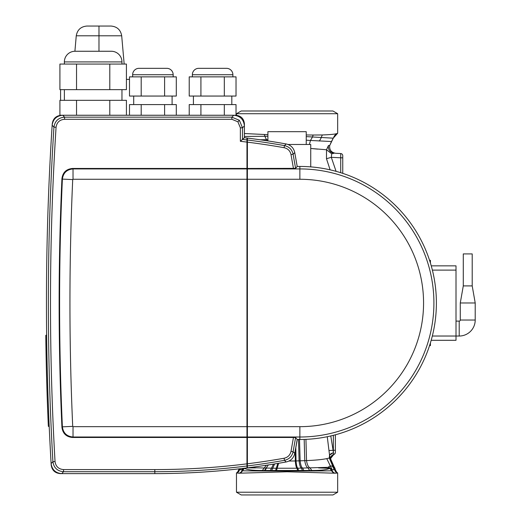 <?xml version="1.0" encoding="UTF-8"?>
<svg xmlns="http://www.w3.org/2000/svg" width="521" height="521" viewBox="0 0 521 521"><rect width="100%" height="100%" fill="white"/><g stroke="black" fill="none" stroke-linecap="round" stroke-linejoin="round"><path stroke-width="0.78" d="M306.237 144.48L306.237 131.676L267.898 131.676L267.898 140.93M121.966 64.057L121.966 61.927A10.667 10.667 0 0 0 111.299 51.26L75.037 51.26A10.667 10.667 0 0 0 64.37 61.927L64.37 64.057M121.966 100.325L121.966 89.658M64.37 100.325L64.37 89.658M173.161 76.861L173.161 74.724A6.402 6.402 0 0 0 166.759 68.323L139.029 68.323A6.402 6.402 0 0 0 132.634 74.724L132.634 76.861M172.093 104.591L172.093 96.053M133.695 104.591L133.695 96.053M232.887 76.861L232.887 74.724A6.402 6.402 0 0 0 226.492 68.323L198.755 68.323A6.402 6.402 0 0 0 192.36 74.724L192.36 76.861M231.819 104.591L231.819 96.053M193.428 104.591L193.428 96.053M310.744 166.883L310.744 144.48L288.022 144.48M126.421 79.381L129.495 79.381M52.243 123.835A2773.062 2773.062 0 0 0 46.636 334.964L45.789 335.4A2773.915 2773.915 0 0 0 48.342 426.282L49.215 426.692A2773.062 2773.062 0 0 0 51.188 464.993C51.963 470.268 55.011 473.146 60.332 473.622L154.815 473.622A746.593 746.593 0 0 0 286.14 461.977C290.809 460.909 293.681 458.031 294.756 453.342L297.198 439.49L299.868 439.49A136.522 136.522 0 0 0 436.39 302.968A136.522 136.522 0 0 0 299.868 166.446L297.198 166.446L294.756 152.594C293.694 147.925 290.822 145.046 286.14 143.959A746.593 746.593 0 0 0 244.408 137.713L244.408 123.79C243.861 118.638 241.015 115.799 235.863 115.252L61.413 115.252C56.112 115.708 53.057 118.567 52.243 123.835M126.421 115.252L126.421 100.325L59.915 100.325L59.915 115.252L62.787 115.252L64.571 117.16L231.852 117.16L239.38 120.279L242.499 127.814L240.37 127.814L237.876 121.784L231.852 119.289L64.571 119.289C59.648 119.713 56.815 122.376 56.066 127.267A2769.024 2769.024 0 0 0 55.037 461.547C55.747 466.464 58.586 469.141 63.542 469.584L154.815 469.584A742.555 742.555 0 0 0 246.967 463.84L246.967 465.989A744.685 744.685 0 0 1 154.815 471.713L154.815 473.622A746.593 746.593 0 0 0 246.967 467.91L246.967 465.989M109.794 100.325L109.794 115.252M76.541 100.325L76.541 115.252M129.495 115.252L129.495 104.591L141.198 104.591L141.198 115.252M141.198 104.591L164.597 104.591L164.597 115.252M164.597 104.591L176.293 104.591L176.293 115.252M189.221 115.252L189.221 104.591L200.924 104.591L200.924 115.252M200.924 104.591L224.323 104.591L224.323 115.252M224.323 104.591L236.026 104.591L236.026 115.252L234.131 115.252M224.323 96.053L236.026 96.053L236.026 76.861L224.323 76.861L224.323 96.053L189.221 96.053L189.221 76.861L224.323 76.861M200.924 76.861L200.924 96.053M164.597 96.053L176.293 96.053L176.293 76.861L164.597 76.861L164.597 96.053L129.495 96.053L129.495 76.861L164.597 76.861M141.198 76.861L141.198 96.053M118.104 89.658L126.421 89.658L126.421 64.057L109.794 64.057L109.794 89.658L118.104 89.658M109.794 64.057L59.915 64.057L59.915 89.658L109.794 89.658M76.541 64.057L76.541 89.658M111.064 26.05C117.082 26.597 120.625 29.84 121.693 35.786L98.977 35.786L98.977 26.05L86.883 26.05L111.064 26.05C117.082 26.597 120.625 29.84 121.693 35.786L124.167 64.057M74.907 51.26L76.255 35.786L98.977 35.786L98.977 51.26M76.255 35.786C77.329 29.84 80.866 26.597 86.883 26.05C80.866 26.597 77.329 29.84 76.255 35.786M246.967 139.947L246.967 142.096A742.555 742.555 0 0 0 240.37 141.302L242.499 139.407A744.685 744.685 0 0 1 246.967 139.947L246.967 138.026A746.593 746.593 0 0 0 244.408 137.713L244.408 125.906L242.499 127.814L242.499 139.407L244.408 137.713M246.967 179.27L73.025 179.27L73.025 168.928L246.967 168.928L246.967 437.008L73.025 437.008L73.025 426.666L246.967 426.666M73.025 179.27L72.712 179.569A2749.577 2749.577 0 0 0 72.712 426.367L73.025 426.666M72.575 437.477C66.33 436.924 62.781 433.531 61.934 427.305L62.383 426.836C63.236 433.036 66.786 436.429 73.025 437.008L72.575 437.477L246.967 437.477L246.967 437.008M246.967 168.928L246.967 168.459L72.575 168.459L73.025 168.928C66.786 169.507 63.236 172.9 62.383 179.107L61.934 178.631A2760.382 2760.382 0 0 0 61.934 427.305M154.815 469.584L154.815 471.713L63.542 471.713L61.738 473.622L154.815 473.622M61.738 473.622C55.565 473.081 52.015 469.734 51.11 463.586L52.908 461.671A2771.153 2771.153 0 0 1 53.943 127.137L52.152 125.222A2773.062 2773.062 0 0 0 51.11 463.586M52.152 125.222C53.077 119.12 56.62 115.799 62.787 115.252L233.753 115.252C240.181 115.929 243.73 119.478 244.408 125.906M246.967 142.096L246.967 168.459M246.967 437.477L246.967 463.84M61.934 178.631C62.767 172.418 66.317 169.032 72.575 168.459M72.712 426.367L62.383 426.836A2759.913 2759.913 0 0 1 62.383 179.107L72.712 179.569M56.066 127.267L53.943 127.137C54.881 121.022 58.424 117.694 64.571 117.16L64.571 119.289M63.542 469.584L63.542 471.713C57.349 471.16 53.8 467.812 52.908 461.671L55.037 461.547M233.753 115.252L231.852 117.16L231.852 119.289M295.596 437.581L293.108 451.7C292.027 456.389 289.148 459.275 284.473 460.336L284.101 458.239C287.846 457.386 290.145 455.087 291.011 451.329L293.453 437.477L295.596 437.581L297.198 439.49L299.868 439.49A136.522 136.522 0 0 0 436.39 302.968A136.522 136.522 0 0 0 299.868 166.446L297.198 166.446L294.756 152.594L293.108 154.236L295.596 168.355L297.198 166.446M291.011 451.329L293.108 451.7L294.756 453.342C293.694 458.018 290.822 460.896 286.14 461.977L284.473 460.336A744.685 744.685 0 0 1 247.39 465.937L247.39 437.477L293.453 437.477M294.756 453.342L297.296 439.49M299.868 179.27L299.868 168.928A134.04 134.04 0 0 1 433.908 302.968A134.04 134.04 0 0 1 299.868 437.008L247.39 437.008L247.39 426.666L299.868 426.666A123.698 123.698 0 0 0 423.566 302.968A123.698 123.698 0 0 0 299.868 179.27L247.39 179.27L247.39 168.928L299.868 168.928L299.868 166.446M295.596 168.355L247.39 168.459L247.39 139.999A744.685 744.685 0 0 1 284.473 145.6L286.14 143.959C290.809 145.027 293.681 147.905 294.756 152.594M284.101 147.697L284.473 145.6C289.168 146.681 292.047 149.56 293.108 154.236L291.011 154.607C290.158 150.862 287.859 148.563 284.101 147.697A742.555 742.555 0 0 0 247.39 142.148M247.39 465.937L247.39 467.858A746.593 746.593 0 0 0 286.14 461.977M286.14 143.959A746.593 746.593 0 0 0 247.39 138.078L247.39 139.999M247.39 168.459L247.39 168.928M247.39 437.008L247.39 437.477M247.39 426.666L247.39 179.27M236.469 492.215L337.667 492.215L332.932 494.95L241.21 494.95L236.469 492.215L236.469 472.944L238.696 473.211M239.191 473.211L287.071 471.779L334.951 473.211L337.426 473.075L337.009 472.723M335.01 469.245L335.29 469.551L334.046 469.766L334.703 469.792A4.266 4.194 92.3 0 0 337.426 473.075L337.66 472.925A4.266 4.259 96 0 1 335.342 469.831L335.12 469.87M236.469 113.721L337.667 113.721L332.932 110.986L241.21 110.986L236.469 113.721L236.469 115.278M267.898 134.665L244.408 133.532M330.763 458.07L330.568 458.617L330.275 458.148L329.539 455.126L327.266 436.709M333.85 454.442L330.789 458.226C331.395 455.986 332.418 454.735 333.85 454.442L333.772 454.462A4.266 4.246 -104.2 0 0 330.568 458.617M330.776 435.947L333.772 454.462A2.136 2.136 0 0 0 335.387 452.397L335.387 450.268L333.362 450.268L333.362 435.315M333.635 454.162L330.203 457.822L329.305 458.024L329.539 455.126L333.355 452.684M329.005 450.548L333.362 450.268L333.407 452.821A4.266 2.566 -11.3 0 0 329.585 455.393M295.192 450.841L295.322 460.961L306.524 460.597C315.485 460.225 322.225 459.568 326.758 458.63L329.305 458.024L332.704 466.035L333.505 466.087M312.646 148.667L317.686 149.13M310.744 148.478L326.511 149.748L326.478 158.729L326.511 149.748L328.49 145.476L329.689 145.567L333.277 138.137L331.467 141.53L310.47 140.462L309.389 144.48M330.119 169.839L326.478 158.729L331.304 157.309L336.078 171.337M288.992 461.039L295.322 460.961C295.602 464.953 296.143 467.376 296.944 468.229L327.996 467.337L329.969 466.028L331.975 466.035A6.402 6.193 85.6 0 1 334.046 469.766L331.942 469.747A4.266 3.901 91.5 0 0 335.426 473.211L334.951 473.211M244.447 468.216A6.402 4.272 -138.9 0 1 244.427 468.333L242.493 470.763C250.881 471.114 323.372 471.114 331.643 470.763L329.708 468.34C326.928 469.799 320.962 470.509 311.799 470.47L262.343 470.47C253.173 470.509 247.201 469.799 244.427 468.333L244.746 468.184M335.615 153.278C331.297 152.51 329.318 149.944 329.689 145.567C329.318 149.931 331.291 152.503 335.622 153.278L340.721 153.545L335.615 153.278C331.297 152.51 329.318 149.944 329.689 145.567L331.467 141.53M298.481 439.32L299.1 460.877C299.49 464.849 300.265 467.298 301.425 468.21L302.506 470.6M249.214 467.63L272.724 468.21L274.619 463.944M271.649 470.6L272.724 468.21L277.192 468.229L278.611 463.286M337.667 113.721L337.667 133.213L333.186 138.176L312.509 136.977L310.47 140.462L306.237 140.175M267.898 139.674L260.116 139.784M262.343 470.47L266.368 465.24M270.308 470.587L273.486 464.126M299.497 439.151L300.142 460.844C300.565 464.817 301.412 467.265 302.681 468.197L303.847 470.587M305.944 439.353L306.524 460.597C307.097 464.53 308.315 467.037 310.171 468.118L311.799 470.47M276.436 470.639L277.192 468.229L296.944 468.229L297.706 470.639M326.758 458.63L332.203 469.753M331.975 466.035L332.704 466.035L334.703 469.792L335.29 469.551A6.402 6.389 47 0 0 333.407 466.041M239.022 469.87L240.103 469.766L238.846 469.551L239.126 469.245M255.537 467.897L247.013 467.904M335.042 473.211A4.266 4.142 -91.7 0 1 331.643 470.763L331.91 469.747L329.65 467.624A6.402 4.279 138.8 0 0 329.708 468.34L318.546 467.897M329.65 467.624L327.996 467.337M243.398 468.346L242.219 469.747L242.493 470.763A4.266 4.142 -88.3 0 1 239.093 473.211M237.127 472.723L236.71 473.075A4.266 4.194 -92.3 0 0 239.432 469.792L239.653 468.783M242.219 469.747L240.103 469.766A6.402 6.193 94.2 0 1 240.389 468.698M242.545 468.444A6.402 5.855 89.2 0 0 242.193 469.747A4.266 3.901 -91.5 0 1 238.709 473.211M329.969 466.028A6.402 5.855 90.8 0 1 331.942 469.747L331.91 469.747M333.668 454.266L330.275 458.148L335.309 469.532M267.898 136.261L244.408 136.463M337.061 133.5C335.257 134.184 330.379 134.672 322.434 134.952L313.186 135.024A8.531 4.383 90 0 0 312.509 136.977L306.237 136.613M322.434 134.952A8.531 6.07 90.1 0 0 321.262 137.564A12.797 9.534 103.6 0 1 319.249 141.067M337.66 133.233L333.277 138.137C334.762 135.48 334.039 135.538 337.556 133.311M313.186 135.024L306.237 134.972M342.746 157.804L340.721 157.804L340.721 153.545A2.136 2.136 0 0 1 342.746 155.675L342.746 173.356M326.511 149.748L331.708 153.812L334.176 153.2L331.708 153.812L331.304 157.309L340.721 157.804L340.721 172.705M328.49 145.476A6.402 6.161 -87 0 0 334.176 153.2M335.387 434.788L335.387 450.268M460.277 320.031A1.068 1.068 0 0 1 459.209 321.099L459.209 336.032A16.001 16.001 0 0 0 475.211 320.031L475.211 302.968L460.277 302.968L460.277 320.031L475.211 320.031M472.202 285.905L463.286 285.905L463.286 253.909L472.202 253.909L472.202 285.905L475.211 302.968M430.418 342.909L430.418 345.631L429.551 345.631M429.551 260.305L430.418 260.305L430.418 263.027M431.245 265.853L456.012 265.853L456.012 340.298L431.186 340.298M121.966 61.927L64.37 61.927M173.161 74.724L132.634 74.724M232.887 74.724L192.36 74.724M239.38 120.279L237.876 121.784M240.37 141.302L240.37 127.814M299.868 426.666L299.868 439.49M293.453 168.459L291.011 154.607M247.39 463.788A742.555 742.555 0 0 0 284.101 458.239M330.763 459.235L330.763 458.773C330.392 460.245 331.336 462.674 333.596 466.061L335.4 469.844C336.703 472.397 337.432 473.4 337.595 472.873M298.624 470.632L297.804 468.229C296.931 467.363 296.338 464.94 296.039 460.948L295.811 447.331M277.856 463.41L275.518 470.632M264.271 134.574A8.531 4.077 89.8 0 1 264.948 136.307A12.797 6.369 -92.6 0 0 266.576 139.693L267.13 140.813M264.466 470.509L268.341 464.934M309.669 470.509L308.165 468.145C306.452 467.109 305.319 464.615 304.778 460.668L304.186 439.418M236.475 472.925A4.266 4.259 -96 0 0 238.8 469.831L239.015 468.854M266.472 468.151L264.994 470.515M238.989 468.861L238.833 469.532M242.291 468.477L241.939 469.753M432.326 336.032L459.209 336.032M456.012 270.119L432.378 270.119M60.579 89.658L60.579 100.325M337.667 492.215L337.667 472.944M238.937 468.867L238.735 469.844C237.472 472.365 236.736 473.374 236.541 472.873M463.286 285.905L460.277 302.968M459.209 321.099L456.012 321.099"/></g></svg>
